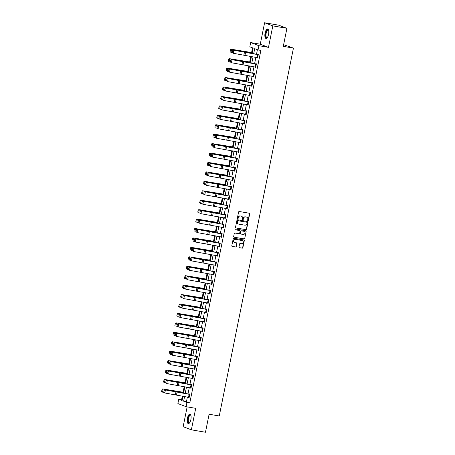 <?xml version="1.0" encoding="UTF-8"?>
<svg xmlns="http://www.w3.org/2000/svg" width="455" height="455" viewBox="0 0 455 455"><rect width="100%" height="100%" fill="white"/><g stroke="black" fill="none" stroke-linecap="round" stroke-linejoin="round"><path stroke-width="0.68" d="M247.941 220.567A0.427 0.392 110.8 0 0 248.413 220.22L249.681 213.913A0.609 0.563 110.8 0 0 249.249 213.224L239.285 211.501A0.609 0.563 110.8 0 0 238.608 211.996L237.334 218.303A0.427 0.392 110.8 0 0 237.641 218.787A0.427 0.392 110.8 0 0 238.113 218.44L238.278 217.621A1.945 1.792 110.8 0 1 240.433 216.028L241.264 216.17A1.945 1.792 110.8 0 1 242.651 218.377L242.487 219.196A0.427 0.392 110.8 0 0 242.788 219.68A0.427 0.392 110.8 0 0 243.26 219.327L243.425 218.514A1.945 1.792 110.8 0 1 245.581 216.921L246.411 217.063A1.945 1.792 110.8 0 1 247.799 219.27L247.634 220.083A0.427 0.392 110.8 0 0 247.941 220.567M247.77 220.487A0.427 0.392 110.8 0 0 248.191 220.135L249.459 213.827A0.609 0.563 110.8 0 0 249.232 213.219M237.47 218.707A0.427 0.392 110.8 0 0 237.891 218.355L238.278 217.621M242.617 219.6A0.427 0.392 110.8 0 0 243.038 219.247L243.425 218.514M190.884 419.533A4.823 1.826 -80.2 0 0 189.974 414.118A4.823 1.826 -80.2 0 0 187.42 418.213A4.823 1.826 -80.2 0 0 188.33 423.628A4.823 1.826 -80.2 0 0 190.884 419.533M268.552 34.347A4.823 1.826 -80.2 0 0 267.637 28.938A4.823 1.826 -80.2 0 0 265.083 33.027A4.823 1.826 -80.2 0 0 265.999 38.442A4.823 1.826 -80.2 0 0 268.552 34.347M238.972 246.991A0.609 0.563 110.8 0 0 239.41 247.679L242.202 248.163A0.609 0.563 110.8 0 0 242.879 247.662L244.289 240.661A0.609 0.563 110.8 0 0 243.857 239.967L233.887 238.249A0.609 0.563 110.8 0 0 233.216 238.744L231.8 245.751A0.609 0.563 110.8 0 0 232.238 246.439L235.616 247.025A0.609 0.563 110.8 0 0 236.287 246.525L236.89 243.527A0.609 0.563 110.8 0 0 236.458 242.839L234.786 242.549A1.627 1.502 110.8 0 1 233.654 240.564A1.627 1.502 110.8 0 1 235.423 239.37L241.986 240.507A1.627 1.502 110.8 0 1 243.112 242.492A1.627 1.502 110.8 0 1 241.343 243.681L240.251 243.493A0.609 0.563 110.8 0 0 239.58 243.994L238.972 246.991M187.375 397.078L186.453 401.668L189.786 402.937L186.965 402.447L186.106 406.685L177.888 403.557L178.741 399.319L182.074 400.588L182.956 396.214M286.923 28.312L272.818 25.878L264.6 22.75L278.705 25.184L286.923 28.312L283.289 46.342L293.441 48.093L219.264 415.978L209.107 414.226L205.472 432.25L191.373 429.816L195.701 408.34L186.106 406.685M264.6 22.75L260.271 44.22L268.49 47.348L272.818 25.878M268.49 47.348L258.895 45.693L258.042 49.925L254.709 48.662L253.697 53.707M189.786 402.937L260.863 50.414L258.042 49.925M245.927 229.695A0.609 0.563 110.8 0 0 246.599 229.201L248.015 222.194A0.609 0.563 110.8 0 0 247.577 221.505L237.612 219.782A0.609 0.563 110.8 0 0 236.936 220.283L235.525 227.284A0.609 0.563 110.8 0 0 235.957 227.978L245.706 229.616A0.609 0.563 110.8 0 0 246.377 229.115L247.793 222.108A0.609 0.563 110.8 0 0 247.56 221.5M246.149 231.424L244.739 238.431A0.609 0.563 110.8 0 1 244.068 238.932L234.097 237.209A0.609 0.563 110.8 0 1 233.665 236.52L234.268 233.517A0.609 0.563 110.8 0 1 234.939 233.023L238.983 233.722A0.609 0.563 110.8 0 0 239.66 233.222L240.058 231.231A0.609 0.563 110.8 0 0 239.626 230.543L235.417 229.815A0.427 0.392 110.8 0 1 235.121 229.297A0.427 0.392 110.8 0 1 235.582 228.984L245.717 230.736A0.609 0.563 110.8 0 1 246.149 231.424L244.739 238.431M187.147 406.861L183.149 426.688L191.373 429.816M293.441 48.093L283.619 44.692M257.422 49.692L256.501 54.253M255.869 57.381L254.601 63.694M253.97 66.817L252.696 73.13M252.064 76.258L250.796 82.565M250.165 85.694L248.891 92.001M248.259 95.129L246.991 101.437M246.36 104.565L245.086 110.872M244.454 114L243.186 120.308M242.555 123.436L241.281 129.743M240.649 132.871L239.375 139.179M238.75 142.307L237.476 148.614M236.845 151.743L235.571 158.05M234.945 161.178L233.671 167.486M233.04 170.614L231.766 176.927M231.134 180.049L229.866 186.362M229.235 189.49L227.961 195.798M227.329 198.926L226.061 205.233M225.43 208.362L224.156 214.669M223.524 217.797L222.256 224.105M221.625 227.233L220.351 233.54M219.719 236.668L218.451 242.976M217.82 246.104L216.546 252.411M215.915 255.539L214.646 261.847M214.015 264.975L212.741 271.282M212.11 274.411L210.841 280.718M210.21 283.846L208.936 290.159M208.305 293.287L207.031 299.595M206.405 302.723L205.131 309.03M204.5 312.158L203.226 318.466M202.6 321.594L201.326 327.901M200.695 331.03L199.421 337.337M198.789 340.465L197.521 346.773M196.89 349.901L195.616 356.208M194.985 359.336L193.716 365.644M193.085 368.772L191.811 375.079M191.18 378.207L189.911 384.515M189.28 387.643L188.006 393.956M257.081 57.62L257.593 58.03L258.326 54.401L257.769 54.191L258.286 54.589M255.175 67.056L255.693 67.465L256.427 63.836L255.869 63.626L255.807 63.928L256.387 64.024M253.276 76.491L253.788 76.901L254.521 73.272L253.964 73.062L253.907 73.363M251.37 85.927L251.888 86.336L252.622 82.708L252.064 82.497L252.002 82.799M249.471 95.362L249.983 95.772L250.716 92.143L250.159 91.933L250.102 92.234M247.565 104.798L248.083 105.207L248.811 101.579L248.259 101.368L248.197 101.67M245.666 114.239L246.178 114.643L246.911 111.014L246.354 110.804L246.872 111.208M243.761 123.675L244.278 124.078L245.006 120.45L244.454 120.239L244.392 120.541L244.972 120.643M241.861 133.11L242.373 133.514L243.106 129.885L242.549 129.675L243.067 130.079M239.956 142.546L240.473 142.955L241.201 139.321L240.649 139.111L240.587 139.412L241.167 139.514M238.05 151.981L238.568 152.391L239.302 148.762L238.744 148.546L238.682 148.853L239.262 148.95M236.151 161.417L236.668 161.826L237.396 158.198L236.845 157.982L236.782 158.289L237.356 158.386M234.245 170.852L234.763 171.262L235.497 167.633L234.939 167.423L234.877 167.724L235.457 167.821M232.346 180.288L232.863 180.698L233.591 177.069L233.04 176.858L232.977 177.16M230.44 189.724L230.958 190.133L231.692 186.505L231.134 186.294L231.072 186.595M228.541 199.159L229.053 199.569L229.786 195.94L229.229 195.73L229.172 196.031M226.636 208.595L227.153 209.004L227.887 205.376L227.329 205.165L227.267 205.467M224.736 218.03L225.248 218.44L225.981 214.811L225.424 214.601L225.942 215.005M222.831 227.472L223.348 227.875L224.082 224.247L223.524 224.036L224.042 224.44M220.931 236.907L221.443 237.311L222.176 233.682L221.619 233.472L222.137 233.876M219.026 246.343L219.543 246.746L220.271 243.118L219.719 242.907L220.237 243.311M217.126 255.778L217.638 256.188L218.372 252.553L217.814 252.343L218.332 252.747M215.221 265.214L215.738 265.623L216.466 261.995L215.915 261.779L215.852 262.086L216.432 262.182M213.321 274.649L213.833 275.059L214.567 271.43L214.009 271.214L213.952 271.521M211.416 284.085L211.933 284.494L212.661 280.866L212.11 280.655L212.047 280.957M209.516 293.521L210.028 293.93L210.762 290.301L210.204 290.091L210.142 290.392M207.611 302.956L208.128 303.366L208.856 299.737L208.305 299.526L208.242 299.828M205.706 312.392L206.223 312.801L206.957 309.173L206.399 308.962L206.337 309.263M203.806 321.827L204.323 322.237L205.051 318.608L204.5 318.398L204.437 318.699L205.012 318.801M201.901 331.268L202.418 331.672L203.152 328.044L202.594 327.833L203.112 328.237M200.001 340.704L200.518 341.108L201.246 337.479L200.695 337.269L200.632 337.57L201.207 337.673M198.096 350.14L198.613 350.543L199.347 346.915L198.789 346.704L199.307 347.108M196.196 359.575L196.708 359.985L197.442 356.35L196.884 356.14L197.402 356.544M194.291 369.011L194.808 369.42L195.542 365.792L194.985 365.575L194.922 365.883L195.502 365.979M192.391 378.446L192.903 378.856L193.637 375.227L193.079 375.011L193.022 375.318M190.486 387.882L191.003 388.291L191.737 384.663L191.18 384.452L191.117 384.754M188.586 397.317L189.098 397.727L189.832 394.098L189.274 393.888L189.217 394.189M252.536 47.832L251.587 52.553M250.807 56.392L249.681 61.988M248.908 65.827L247.776 71.424M247.002 75.263L245.876 80.859M245.103 84.698L243.971 90.295M243.197 94.134L242.071 99.73M241.298 103.569L240.166 109.166M239.393 113.005L238.266 118.601M237.493 122.441L236.361 128.037M235.588 131.876L234.462 137.473M233.688 141.317L232.556 146.908M231.783 150.753L230.657 156.344M229.883 160.188L228.751 165.785M227.978 169.624L226.852 175.22M226.072 179.06L224.946 184.656M224.173 188.495L223.047 194.092M222.267 197.931L221.141 203.527M220.368 207.366L219.242 212.963M218.463 216.802L217.336 222.398M216.563 226.237L215.431 231.834M214.658 235.673L213.531 241.269M212.758 245.108L211.626 250.705M210.853 254.55L209.727 260.141M208.953 263.985L207.821 269.582M207.048 273.421L205.922 279.017M205.148 282.856L204.016 288.453M203.243 292.292L202.117 297.888M201.343 301.728L200.211 307.324M199.438 311.163L198.312 316.76M197.538 320.599L196.406 326.195M195.633 330.034L194.507 335.631M193.728 339.47L192.601 345.066M191.828 348.905L190.702 354.502M189.923 358.347L188.797 363.937M188.023 367.782L186.891 373.373M186.118 377.218L184.992 382.814M184.218 386.653L183.086 392.25M182.313 396.089L181.562 399.808L182.188 400.047M181.562 399.808L178.741 399.319M252.081 53.389L253.156 48.065L249.823 46.802L250.677 42.565L258.895 45.693M260.271 44.22L250.677 42.565M184.571 396.533L183.632 401.179L186.965 402.447M253.065 56.835L251.791 63.143M251.16 66.271L249.886 72.578M249.26 75.706L247.986 82.014M247.355 85.142L246.081 91.449M245.455 94.577L244.181 100.885M243.55 104.013L242.276 110.32M241.645 113.449L240.376 119.756M239.745 122.884L238.471 129.192M237.84 132.32L236.572 138.627M235.94 141.755L234.666 148.063M234.035 151.191L232.767 157.504M232.135 160.626L230.861 166.939M230.23 170.068L228.962 176.375M228.33 179.503L227.056 185.811M226.425 188.939L225.157 195.246M224.525 198.374L223.251 204.682M222.62 207.81L221.352 214.117M220.72 217.245L219.446 223.553M218.815 226.681L217.541 232.988M216.916 236.117L215.642 242.424M215.01 245.552L213.736 251.86M213.111 254.988L211.837 261.295M211.205 264.423L209.931 270.736M209.3 273.859L208.032 280.172M207.4 283.3L206.126 289.607M205.495 292.736L204.227 299.043M203.595 302.171L202.321 308.479M201.69 311.607L200.422 317.914M199.79 321.042L198.517 327.35M197.885 330.478L196.617 336.785M195.986 339.913L194.712 346.221M194.08 349.349L192.812 355.656M192.181 358.785L190.907 365.092M190.275 368.22L189.001 374.528M188.376 377.656L187.102 383.969M186.47 387.097L185.196 393.404M183.587 393.086L184.861 386.778M185.492 383.65L186.76 377.343M187.392 374.215L188.666 367.907M189.297 364.779L190.565 358.472M191.197 355.344L192.471 349.036M193.102 345.908L194.376 339.601M195.002 336.473L196.276 330.159M196.907 327.037L198.181 320.724M198.807 317.596L200.081 311.288M200.712 308.16L201.986 301.853M202.617 298.725L203.886 292.417M204.517 289.289L205.791 282.982M206.422 279.853L207.69 273.546M208.322 270.418L209.596 264.11M210.227 260.982L211.495 254.675M212.127 251.547L213.401 245.239M214.032 242.111L215.3 235.804M215.932 232.676L217.206 226.368M217.837 223.24L219.105 216.927M219.737 213.799L221.011 207.491M221.642 204.363L222.916 198.056M223.542 194.928L224.815 188.62M225.447 185.492L226.721 179.185M227.346 176.057L228.62 169.749M229.252 166.621L230.526 160.314M231.157 157.185L232.425 150.878M233.057 147.75L234.331 141.442M234.962 138.314L236.23 132.007M236.862 128.879L238.136 122.571M238.767 119.443L240.035 113.13M240.667 110.008L241.941 103.694M242.572 100.566L243.84 94.259M244.471 91.131L245.745 84.823M246.377 81.695L247.645 75.388M248.276 72.26L249.55 65.952M250.182 62.824L251.45 56.517M186.453 401.668L183.632 401.179M257.041 57.819L257.615 57.916M255.136 67.255L255.716 67.351M253.236 76.69L253.81 76.787M251.331 86.126L251.911 86.222M249.431 95.561L250.005 95.664M247.526 104.997L248.106 105.099M245.626 114.432L246.2 114.535M243.721 123.868L244.301 123.97M241.821 133.304L242.396 133.406M239.916 142.739L240.496 142.842M238.011 152.175L238.591 152.277M236.111 161.616L236.691 161.713M234.206 171.052L234.786 171.148M232.306 180.487L232.88 180.584M230.401 189.923L230.981 190.019M228.501 199.358L229.075 199.455M226.596 208.794L227.176 208.896M224.696 218.229L225.27 218.332M222.791 227.665L223.371 227.767M220.891 237.1L221.466 237.203M218.986 246.536L219.566 246.638M217.086 255.972L217.661 256.074M215.181 265.413L215.761 265.51M213.281 274.848L213.856 274.945M211.376 284.284L211.956 284.381M209.476 293.72L210.051 293.816M207.571 303.155L208.151 303.252M205.666 312.591L206.246 312.693M203.766 322.026L204.346 322.129M201.861 331.462L202.441 331.564M199.961 340.897L200.536 341M198.056 350.333L198.636 350.435M196.156 359.768L196.731 359.871M194.251 369.204L194.831 369.306M192.351 378.645L192.926 378.742M190.446 388.081L191.026 388.178M188.546 397.516L189.121 397.613M246.61 217.109A1.945 1.792 110.8 0 0 246.189 216.978L246.411 217.063M243.203 218.428A1.945 1.792 110.8 0 1 245.359 216.836L246.189 216.978M241.457 216.222A1.945 1.792 110.8 0 0 241.042 216.091L241.264 216.17M238.056 217.541A1.945 1.792 110.8 0 1 240.212 215.943L241.042 216.091M235.758 227.892L245.706 229.616M247.105 222.711A0.427 0.392 110.8 0 0 246.803 222.228L238.056 220.72A0.427 0.392 110.8 0 0 237.584 221.067L237.408 221.926A1.945 1.792 110.8 0 0 238.795 224.133L244.779 225.168A1.945 1.792 110.8 0 0 246.934 223.576L247.105 222.711M238.38 224.002A1.945 1.792 110.8 0 1 237.186 221.841L237.362 220.982A0.427 0.392 110.8 0 1 237.828 220.635L246.582 222.148M234.097 237.209L243.846 238.847A0.609 0.563 110.8 0 0 244.517 238.346M239.586 230.531A0.609 0.563 110.8 0 0 239.404 230.457L235.252 229.741M243.18 234.444A1.627 1.502 110.8 0 0 244.079 231.339A1.627 1.502 110.8 0 0 243.817 231.271L241.508 230.867A0.609 0.563 110.8 0 0 240.837 231.368L240.433 233.358A0.609 0.563 110.8 0 0 240.866 234.046L243.18 234.444M243.965 231.299A1.627 1.502 110.8 0 0 243.596 231.185L243.817 231.271M240.644 233.961A0.609 0.563 110.8 0 1 240.212 233.273L240.61 231.282A0.609 0.563 110.8 0 1 241.286 230.787L243.596 231.185M245.927 231.339A0.609 0.563 110.8 0 0 245.7 230.731M242.128 240.541A1.627 1.502 110.8 0 0 241.764 240.422L241.986 240.507M234.416 242.43A1.627 1.502 110.8 0 1 235.201 239.29L241.764 240.422M232.033 246.36L235.394 246.94A0.609 0.563 110.8 0 0 236.065 246.439L236.668 243.442A0.609 0.563 110.8 0 0 236.435 242.833M239.41 247.679L241.98 248.077A0.609 0.563 110.8 0 0 242.657 247.583L244.068 240.576A0.609 0.563 110.8 0 0 243.835 239.967M252.235 52.643L231.185 49.22L242.816 51.409A4.641 0.319 11.4 0 0 244.346 51.654L252.206 52.78M230.662 49.675L230.054 51.716L230.662 49.675L231.64 49.413L231.032 52.439L232.334 52.672M230.236 51.79L231.032 52.439L230.054 51.716M230.48 49.595L231.185 49.22M258.264 54.702L257.644 57.722L233.313 53.286L232.232 52.553L232.659 50.437L232.232 52.553M258.252 54.702L233.921 50.26L243.823 51.79A4.641 0.319 -168.6 0 1 245.507 52.097L257.701 54.486M232.926 50.528L233.921 50.26L233.313 53.286L232.499 52.643M233.267 50.033L232.659 50.437M267.301 37.594A4.175 1.581 99.8 0 1 267.256 37.634A4.175 1.581 99.8 0 1 265.561 35.257A4.175 1.581 99.8 0 1 267.233 29.945A4.175 1.581 99.8 0 1 268.552 30.121A4.175 1.581 99.8 0 1 268.581 30.178M268.604 30.246A3.867 1.462 -80.2 0 0 268.211 30.007A3.867 1.462 -80.2 0 0 267.517 30.28A3.867 1.462 -80.2 0 0 265.999 34.421A3.867 1.462 -80.2 0 0 266.892 37.623A3.867 1.462 -80.2 0 0 267.347 37.532M267.904 29.035A4.795 1.814 -80.2 0 0 267.227 29.382A4.795 1.814 -80.2 0 0 265.367 34.284A4.795 1.814 -80.2 0 0 266.277 38.436M189.633 422.775A4.175 1.581 99.8 0 1 189.587 422.814A4.175 1.581 99.8 0 1 188.103 418.384A4.175 1.581 99.8 0 1 190.89 415.307A4.175 1.581 99.8 0 1 190.918 415.358M190.935 415.432A3.867 1.462 -80.2 0 0 190.543 415.193A3.867 1.462 -80.2 0 0 188.495 418.475A3.867 1.462 -80.2 0 0 189.229 422.809A3.867 1.462 -80.2 0 0 189.678 422.718M190.236 414.221A4.795 1.814 -80.2 0 0 187.881 418.299A4.795 1.814 -80.2 0 0 188.609 423.622M250.33 62.079L229.286 58.655L240.911 60.845A4.641 0.319 11.4 0 0 242.441 61.095L250.301 62.216M228.757 59.11L228.148 61.152L228.757 59.11L229.735 58.849L229.127 61.874L230.429 62.108M228.33 61.226L229.127 61.874L228.148 61.152M228.575 59.031L229.286 58.655M248.43 71.515L227.381 68.091L239.011 70.28A4.641 0.319 11.4 0 0 240.536 70.531L248.402 71.651M226.857 68.546L226.249 70.588L226.857 68.546L227.836 68.284L227.227 71.31L228.529 71.543M226.425 70.661L227.227 71.31L226.249 70.588M226.675 68.466L227.381 68.091M255.755 67.164L231.407 62.722L230.332 61.988L230.759 59.872L230.332 61.988M255.744 67.158L256.353 64.138L232.022 59.696L241.923 61.226A4.641 0.319 -168.6 0 1 243.601 61.533L255.795 63.922M231.021 59.963L232.022 59.696L231.407 62.722L230.594 62.079M231.362 59.468L230.759 59.872M253.85 76.599L229.508 72.157L228.427 71.424L228.854 69.308L228.427 71.424M254.481 73.46L241.696 70.969A4.641 0.319 -168.6 0 0 240.018 70.661L229.462 68.904L230.116 69.132L229.508 72.157L228.689 71.515M253.839 76.594L254.447 73.574L230.116 69.132L229.115 69.399M229.462 68.904L228.854 69.308M246.525 80.95L225.481 77.526L237.106 79.716A4.641 0.319 11.4 0 0 238.636 79.966L246.496 81.087M224.952 77.981L224.343 80.023L224.952 77.981L225.93 77.72L225.322 80.745L226.624 80.979M224.525 80.097L225.322 80.745L224.343 80.023M224.77 77.907L225.481 77.526M244.625 90.386L223.576 86.962L235.207 89.152A4.641 0.319 11.4 0 0 236.731 89.402L244.597 90.522M223.047 87.417L222.444 89.459L223.047 87.417L224.031 87.155L223.416 90.181L224.725 90.414M222.62 89.533L223.416 90.181L222.444 89.459M222.87 87.343L223.576 86.962M242.72 99.821L221.676 96.397L233.301 98.587A4.641 0.319 11.4 0 0 234.831 98.837L242.691 99.958M221.147 96.852L220.538 98.894L221.147 96.852L222.125 96.591L221.517 99.617L222.819 99.85M220.965 96.778L221.676 96.397M251.951 86.035L227.602 81.593L226.527 80.859L226.954 78.743L226.527 80.859M252.582 82.901L239.796 80.404A4.641 0.319 -168.6 0 0 238.119 80.103L227.557 78.34L228.217 78.567L227.602 81.593L226.789 80.95M251.939 86.035L252.548 83.009L228.217 78.567L227.216 78.834M227.557 78.34L226.954 78.743M250.045 95.47L225.703 91.028L224.622 90.295L225.049 88.179L224.622 90.295M250.677 92.337L237.891 89.84A4.641 0.319 -168.6 0 0 236.213 89.538L225.657 87.775L226.311 88.003L225.703 91.028L224.884 90.386M250.034 95.47L250.642 92.445L226.311 88.003L225.31 88.27M225.657 87.775L225.049 88.179M247.486 104.787L248.1 101.761L248.743 101.88L248.134 104.906L223.797 100.464L222.722 99.73L223.149 97.615L222.722 99.73M248.777 101.772L235.991 99.275A4.641 0.319 -168.6 0 0 234.314 98.974L223.752 97.211L224.412 97.438L223.797 100.464L222.984 99.827M248.1 101.761L224.412 97.438L223.411 97.706M223.752 97.211L223.149 97.615M240.82 109.257L219.771 105.839L231.402 108.023A4.641 0.319 11.4 0 0 232.926 108.273L240.792 109.393M219.242 106.288L218.639 108.33L219.242 106.288L220.226 106.026L219.611 109.052L220.914 109.285M219.065 106.214L219.771 105.839M245.586 114.222L246.195 111.196L246.837 111.316L246.229 114.341L221.898 109.9L220.817 109.172L221.244 107.05L220.817 109.172M246.195 111.196L222.506 106.874L232.408 108.409A4.641 0.319 -168.6 0 1 234.086 108.717L246.286 111.105M221.505 107.141L222.506 106.874L221.898 109.9L221.079 109.263M221.852 106.646L221.244 107.05M238.915 118.692L217.871 115.274L229.496 117.458A4.641 0.319 11.4 0 0 231.026 117.709L238.886 118.829M217.342 115.729L216.734 117.765L217.342 115.729L218.32 115.468L217.712 118.488L219.014 118.721M217.16 115.65L217.871 115.274M244.949 120.751L244.324 123.777L219.993 119.335L218.918 118.607L219.344 116.486L218.918 118.607M244.938 120.751L220.601 116.315L230.509 117.845A4.641 0.319 -168.6 0 1 232.186 118.152L244.38 120.541M219.606 116.577L220.601 116.315L219.993 119.335L219.179 118.698M219.947 116.082L219.344 116.486M237.015 128.134L215.966 124.71L227.597 126.894A4.641 0.319 11.4 0 0 229.121 127.144L236.987 128.264M215.437 125.165L214.828 127.201L215.437 125.165L216.421 124.903L215.806 127.923L217.109 128.156M215.261 125.085L215.966 124.71M243.044 130.193L242.424 133.213L218.093 128.771L217.012 128.043L217.439 125.921L217.012 128.043M243.033 130.187L218.701 125.751L228.603 127.281A4.641 0.319 -168.6 0 1 230.281 127.588L242.481 129.976M217.7 126.018L218.701 125.751L218.093 128.771L217.274 128.134M218.047 125.523L217.439 125.921M235.11 137.569L214.066 134.145L225.691 136.335A4.641 0.319 11.4 0 0 227.221 136.58L235.081 137.7M213.537 134.6L212.929 136.637L213.537 134.6L214.515 134.339L213.907 137.359L215.209 137.592M213.355 134.521L214.066 134.145M241.144 139.628L240.519 142.648L216.188 138.212L215.113 137.478L215.539 135.362L215.113 137.478M241.133 139.622L216.796 135.186L226.698 136.716A4.641 0.319 -168.6 0 1 228.382 137.023L240.576 139.412M215.801 135.453L216.796 135.186L216.188 138.212L215.374 137.569M216.142 134.959L215.539 135.362M233.205 147.005L212.161 143.581L223.792 145.771A4.641 0.319 11.4 0 0 225.316 146.015L233.182 147.136M211.632 144.036L211.023 146.072L211.632 144.036L212.61 143.774L212.002 146.8L213.304 147.028M211.45 143.956L212.161 143.581M239.239 149.064L238.619 152.084L214.288 147.648L213.207 146.914L213.634 144.798L213.207 146.914M239.228 149.058L214.896 144.622L224.798 146.152A4.641 0.319 -168.6 0 1 226.476 146.459L238.67 148.848M213.895 144.889L214.896 144.622L214.288 147.648L213.469 147.005M214.242 144.394L213.634 144.798M231.305 156.44L210.255 153.017L221.886 155.206A4.641 0.319 11.4 0 0 223.416 155.451L231.276 156.577M209.732 153.471L209.124 155.513L209.732 153.471L210.71 153.21L210.102 156.236L211.404 156.469M209.306 155.587L210.102 156.236L209.124 155.513M209.55 153.392L210.255 153.017M237.339 158.499L236.714 161.519L212.383 157.083L211.308 156.349L211.734 154.234L211.308 156.349M237.328 158.494L212.991 154.057L222.893 155.587A4.641 0.319 -168.6 0 1 224.577 155.894L236.771 158.283M211.996 154.325L212.991 154.057L212.383 157.083L211.569 156.44M212.337 153.83L211.734 154.234M229.4 165.876L208.356 162.452L219.987 164.642A4.641 0.319 11.4 0 0 221.511 164.886L229.377 166.012M207.827 162.907L207.218 164.949L207.827 162.907L208.805 162.645L208.197 165.671L209.499 165.904M207.4 165.023L208.197 165.671L207.218 164.949M207.645 162.827L208.356 162.452M234.825 170.961L210.483 166.519L209.402 165.785L209.829 163.669L209.402 165.785M234.814 170.955L235.423 167.935L211.092 163.493L220.993 165.023A4.641 0.319 -168.6 0 1 222.671 165.33L234.865 167.719M210.091 163.76L211.092 163.493L210.483 166.519L209.664 165.876M210.438 163.265L209.829 163.669M227.5 175.311L206.451 171.888L218.081 174.077A4.641 0.319 11.4 0 0 219.611 174.328L227.472 175.448M205.927 172.343L205.319 174.384L205.927 172.343L206.906 172.081L206.297 175.107L207.599 175.34M205.501 174.458L206.297 175.107L205.319 174.384M205.745 172.263L206.451 171.888M232.92 180.396L208.578 175.954L207.497 175.22L207.929 173.105L207.497 175.22M233.551 177.257L220.772 174.765A4.641 0.319 -168.6 0 0 219.088 174.458L208.532 172.701L209.186 172.928L208.578 175.954L207.764 175.311M232.909 180.39L233.517 177.37L209.186 172.928L208.191 173.196M208.532 172.701L207.929 173.105M225.595 184.747L204.551 181.323L216.182 183.513A4.641 0.319 11.4 0 0 217.706 183.763L225.572 184.884M204.022 181.778L203.413 183.82L204.022 181.778L205 181.517L204.392 184.542L205.694 184.775M203.595 183.894L204.392 184.542L203.413 183.82M203.84 181.704L204.551 181.323M231.021 189.832L206.678 185.39L205.597 184.656L206.024 182.54L205.597 184.656M231.652 186.692L218.866 184.201A4.641 0.319 -168.6 0 0 217.189 183.894L206.627 182.136L207.287 182.364L206.678 185.39L205.859 184.747M231.009 189.826L231.618 186.806L207.287 182.364L206.286 182.631M206.627 182.136L206.024 182.54M223.695 194.183L202.646 190.759L214.277 192.948A4.641 0.319 11.4 0 0 215.806 193.199L223.667 194.319M202.122 191.214L201.514 193.256L202.122 191.214L203.101 190.952L202.492 193.978L203.794 194.211M201.696 193.329L202.492 193.978L201.514 193.256M201.94 191.14L202.646 190.759M229.115 199.267L204.773 194.825L203.692 194.092L204.119 191.976L203.692 194.092M229.747 196.133L216.967 193.637A4.641 0.319 -168.6 0 0 215.283 193.335L204.727 191.572L205.381 191.8L204.773 194.825L203.959 194.183M229.104 199.267L229.712 196.242L205.381 191.8L204.386 192.067M204.727 191.572L204.119 191.976M221.79 203.618L200.746 200.194L212.371 202.384A4.641 0.319 11.4 0 0 213.901 202.634L221.767 203.755M200.217 200.649L199.608 202.691L200.217 200.649L201.195 200.388L200.587 203.413L201.889 203.647M200.035 200.575L200.746 200.194M226.562 208.583L227.17 205.558L227.813 205.677L227.204 208.703L202.867 204.261L201.792 203.527L202.219 201.411L201.792 203.527M227.847 205.569L215.061 203.072A4.641 0.319 -168.6 0 0 213.384 202.771L202.822 201.008L203.482 201.235L202.867 204.261L202.054 203.618M227.17 205.558L203.482 201.235L202.481 201.502M202.822 201.008L202.219 201.411M219.89 213.054L198.841 209.63L210.472 211.82A4.641 0.319 11.4 0 0 211.996 212.07L219.862 213.19M198.317 210.085L197.709 212.127L198.317 210.085L199.296 209.823L198.687 212.849L199.99 213.082M198.135 210.011L198.841 209.63M224.656 218.019L225.265 214.993L225.907 215.113L225.299 218.138L200.968 213.696L199.887 212.963L200.314 210.847L199.887 212.963M225.265 214.993L201.576 210.671L211.478 212.206A4.641 0.319 -168.6 0 1 213.162 212.513L225.356 214.902M200.581 210.938L201.576 210.671L200.968 213.696L200.149 213.059M200.922 210.443L200.314 210.847M217.985 222.489L196.941 219.071L208.566 221.255A4.641 0.319 11.4 0 0 210.096 221.505L217.956 222.626M196.412 219.52L195.804 221.562L196.412 219.52L197.39 219.264L196.782 222.285L198.084 222.518M196.23 219.446L196.941 219.071M224.019 224.548L223.399 227.574L199.062 223.132L197.988 222.404L198.414 220.283L197.988 222.404M224.008 224.548L199.677 220.112L209.579 221.642A4.641 0.319 -168.6 0 1 211.256 221.949L223.45 224.338M198.676 220.374L199.677 220.112L199.062 223.132L198.249 222.495M199.017 219.879L198.414 220.283M216.085 231.925L195.036 228.507L206.667 230.691A4.641 0.319 11.4 0 0 208.191 230.941L216.057 232.061M194.507 228.962L193.904 230.998L194.507 228.962L195.491 228.7L194.876 231.72L196.185 231.953M194.331 228.882L195.036 228.507M222.114 233.984L221.494 237.01L197.163 232.568L196.082 231.84L196.509 229.718L196.082 231.84M222.103 233.984L197.771 229.548L207.673 231.077A4.641 0.319 -168.6 0 1 209.351 231.385L221.551 233.773M196.77 229.809L197.771 229.548L197.163 232.568L196.344 231.931M197.117 229.314L196.509 229.718M214.18 241.366L193.136 237.942L204.761 240.132A4.641 0.319 11.4 0 0 206.291 240.376L214.151 241.497M192.607 238.397L191.999 240.433L192.607 238.397L193.585 238.136L192.977 241.156L194.279 241.389M192.425 238.318L193.136 237.942M220.214 243.425L219.594 246.445L195.258 242.003L194.183 241.275L194.609 239.159L194.183 241.275M220.203 243.419L195.872 238.983L205.774 240.513A4.641 0.319 -168.6 0 1 207.452 240.82L219.646 243.209M194.871 239.25L195.872 238.983L195.258 242.003L194.444 241.366M195.212 238.756L194.609 239.159M212.28 250.802L191.231 247.378L202.862 249.567A4.641 0.319 11.4 0 0 204.386 249.812L212.252 250.932M190.702 247.833L190.099 249.869L190.702 247.833L191.686 247.571L191.072 250.597L192.38 250.824M190.526 247.753L191.231 247.378M218.309 252.861L217.689 255.881L193.358 251.444L192.277 250.711L192.704 248.595L192.277 250.711M218.298 252.855L193.966 248.419L203.868 249.949A4.641 0.319 -168.6 0 1 205.546 250.256L217.746 252.644M192.965 248.686L193.966 248.419L193.358 251.444L192.539 250.802M193.312 248.191L192.704 248.595M210.375 260.237L189.331 256.813L200.956 259.003A4.641 0.319 11.4 0 0 202.486 259.248L210.346 260.368M188.802 257.268L188.194 259.305L188.802 257.268L189.78 257.007L189.172 260.032L190.474 260.266M188.62 257.189L189.331 256.813M216.409 262.296L215.784 265.316L191.453 260.88L190.378 260.146L190.804 258.031L190.378 260.146M216.398 262.29L192.067 257.854L201.969 259.384A4.641 0.319 -168.6 0 1 203.647 259.691L215.841 262.08M191.066 258.121L192.067 257.854L191.453 260.88L190.639 260.237M191.407 257.627L190.804 258.031M208.475 269.673L187.426 266.249L199.057 268.439A4.641 0.319 11.4 0 0 200.581 268.683L208.447 269.809M186.897 266.704L186.294 268.746L186.897 266.704L187.881 266.442L187.267 269.468L188.569 269.701M186.47 268.82L187.267 269.468L186.294 268.746M186.721 266.624L187.426 266.249M213.895 274.757L189.553 270.315L188.472 269.582L188.899 267.466L188.472 269.582M214.527 271.618L201.741 269.127A4.641 0.319 -168.6 0 0 200.063 268.82L189.507 267.062L190.162 267.29L189.553 270.315L188.734 269.673M213.884 274.752L214.493 271.726L190.162 267.29L189.161 267.557M189.507 267.062L188.899 267.466M206.57 279.108L185.526 275.685L197.151 277.874A4.641 0.319 11.4 0 0 198.681 278.124L206.542 279.245M184.997 276.139L184.389 278.181L184.997 276.139L185.976 275.878L185.367 278.904L186.669 279.137M184.571 278.255L185.367 278.904L184.389 278.181M184.815 276.06L185.526 275.685M211.99 284.193L187.648 279.751L186.573 279.017L186.999 276.902L186.573 279.017M212.627 281.053L199.842 278.562A4.641 0.319 -168.6 0 0 198.164 278.255L187.602 276.498L188.256 276.725L187.648 279.751L186.834 279.108M211.979 284.187L212.593 281.167L188.256 276.725L187.261 276.993M187.602 276.498L186.999 276.902M204.67 288.544L183.621 285.12L195.252 287.31A4.641 0.319 11.4 0 0 196.776 287.56L204.642 288.68M183.092 285.575L182.483 287.617L183.092 285.575L184.076 285.313L183.462 288.339L184.764 288.572M182.665 287.691L183.462 288.339L182.483 287.617M182.916 285.495L183.621 285.12M210.091 293.629L185.748 289.187L184.667 288.453L185.094 286.337L184.667 288.453M210.722 290.489L197.936 287.998A4.641 0.319 -168.6 0 0 196.259 287.691L185.703 285.933L186.357 286.161L185.748 289.187L184.929 288.544M210.079 293.623L210.688 290.603L186.357 286.161L185.356 286.428M185.703 285.933L185.094 286.337M202.765 297.979L181.716 294.556L193.347 296.745A4.641 0.319 11.4 0 0 194.876 296.996L202.737 298.116M181.192 295.011L180.584 297.052L181.192 295.011L182.171 294.749L181.562 297.775L182.864 298.008M180.766 297.126L181.562 297.775L180.584 297.052M181.01 294.937L181.716 294.556M208.185 303.064L183.843 298.622L182.768 297.888L183.194 295.773L182.768 297.888M208.822 299.925L196.037 297.433A4.641 0.319 -168.6 0 0 194.353 297.132L183.797 295.369L184.451 295.596L183.843 298.622L183.029 297.979M208.174 303.058L208.788 300.038L184.451 295.596L183.456 295.864M183.797 295.369L183.194 295.773M200.86 307.415L179.816 303.991L191.447 306.181A4.641 0.319 11.4 0 0 192.971 306.431L200.837 307.552M179.287 304.446L178.679 306.488L179.287 304.446L180.265 304.185L179.657 307.21L180.959 307.443M178.861 306.562L179.657 307.21L178.679 306.488M179.105 304.372L179.816 303.991M205.632 312.38L206.24 309.354L206.883 309.474L206.274 312.5L181.943 308.058L180.862 307.324L181.289 305.208L180.862 307.324M206.917 309.366L194.131 306.869A4.641 0.319 -168.6 0 0 192.454 306.568L181.898 304.804L182.552 305.032L181.943 308.058L181.124 307.415M206.24 309.354L182.552 305.032L181.551 305.299M181.898 304.804L181.289 305.208M198.96 316.851L177.911 313.427L189.542 315.616A4.641 0.319 11.4 0 0 191.072 315.867L198.932 316.987M177.387 313.882L176.779 315.924L177.387 313.882L178.366 313.62L177.757 316.646L179.06 316.879M177.205 313.808L177.911 313.427M204.995 318.909L204.369 321.935L180.038 317.493L178.963 316.76L179.389 314.644L178.963 316.76M204.983 318.909L180.646 314.468L190.548 316.003A4.641 0.319 -168.6 0 1 192.232 316.305L204.426 318.699M179.651 314.735L180.646 314.468L180.038 317.493L179.225 316.851M179.992 314.24L179.389 314.644M197.055 326.286L176.011 322.862L187.642 325.052A4.641 0.319 11.4 0 0 189.166 325.302L197.032 326.423M175.482 323.317L174.874 325.359L175.482 323.317L176.46 323.056L175.852 326.081L177.154 326.315M175.3 323.243L176.011 322.862M203.089 328.345L202.469 331.371L178.138 326.929L177.058 326.201L177.484 324.079L177.058 326.201M203.078 328.345L178.747 323.903L188.649 325.439A4.641 0.319 -168.6 0 1 190.326 325.746L202.52 328.135M177.746 324.17L178.747 323.903L178.138 326.929L177.319 326.292M178.093 323.676L177.484 324.079M195.155 335.722L174.106 332.304L185.737 334.488A4.641 0.319 11.4 0 0 187.267 334.738L195.127 335.858M173.582 332.753L172.974 334.795L173.582 332.753L174.561 332.497L173.952 335.517L175.255 335.75M173.4 332.679L174.106 332.304M201.184 337.781L200.564 340.806L176.233 336.364L175.152 335.636L175.585 333.515L175.152 335.636M201.173 337.781L176.841 333.344L186.743 334.874A4.641 0.319 -168.6 0 1 188.427 335.181L200.621 337.57M175.846 333.606L176.841 333.344L176.233 336.364L175.42 335.727M176.187 333.111L175.585 333.515M193.25 345.163L172.206 341.739L183.837 343.923A4.641 0.319 11.4 0 0 185.361 344.173L193.227 345.294M171.677 342.194L171.069 344.23L171.677 342.194L172.655 341.933L172.047 344.953L173.349 345.186M171.495 342.114L172.206 341.739M199.284 347.222L198.664 350.242L174.333 345.8L173.253 345.072L173.679 342.951L173.253 345.072M199.273 347.216L174.942 342.78L184.844 344.31A4.641 0.319 -168.6 0 1 186.522 344.617L198.716 347.006M173.941 343.047L174.942 342.78L174.333 345.8L173.514 345.163M174.282 342.547L173.679 342.951M191.35 354.599L170.301 351.175L181.932 353.364A4.641 0.319 11.4 0 0 183.462 353.609L191.322 354.729M169.778 351.63L169.169 353.666L169.778 351.63L170.756 351.368L170.147 354.388L171.45 354.621M169.596 351.55L170.301 351.175M197.379 356.657L196.759 359.677L172.428 355.236L171.347 354.508L171.774 352.392L171.347 354.508M197.368 356.652L173.036 352.215L182.938 353.745A4.641 0.319 -168.6 0 1 184.622 354.053L196.816 356.441M172.041 352.483L173.036 352.215L172.428 355.236L171.615 354.599M172.382 351.988L171.774 352.392M189.445 364.034L168.401 360.61L180.026 362.8A4.641 0.319 11.4 0 0 181.556 363.045L189.422 364.165M167.872 361.065L167.264 363.101L167.872 361.065L168.85 360.804L168.242 363.829L169.544 364.057M167.69 360.986L168.401 360.61M194.871 369.113L170.523 364.677L169.448 363.943L169.874 361.827L169.448 363.943M195.479 366.093L171.137 361.651L181.039 363.181A4.641 0.319 -168.6 0 1 182.717 363.488L194.911 365.877M170.136 361.918L171.137 361.651L170.523 364.677L169.709 364.034M170.477 361.424L169.874 361.827M187.545 373.47L166.496 370.046L178.127 372.236A4.641 0.319 11.4 0 0 179.651 372.48L187.517 373.601M165.973 370.501L165.364 372.537L165.973 370.501L166.951 370.239L166.342 373.265L167.645 373.498M165.791 370.421L166.496 370.046M192.965 378.554L168.623 374.112L167.542 373.379L167.969 371.263L167.542 373.379M193.597 375.415L180.817 372.924A4.641 0.319 -168.6 0 0 179.133 372.617L168.577 370.859L169.232 371.087L168.623 374.112L167.804 373.47M192.954 378.549L193.563 375.523L169.232 371.087L168.236 371.354M168.577 370.859L167.969 371.263M185.64 382.905L164.596 379.481L176.221 381.671A4.641 0.319 11.4 0 0 177.751 381.916L185.612 383.042M164.067 379.936L163.459 381.978L164.067 379.936L165.046 379.675L164.437 382.7L165.739 382.934M163.641 382.052L164.437 382.7L163.459 381.978M163.885 379.857L164.596 379.481M191.066 387.99L166.718 383.548L165.643 382.814L166.069 380.698L165.643 382.814M191.697 384.85L178.912 382.359A4.641 0.319 -168.6 0 0 177.234 382.052L166.672 380.295L167.332 380.522L166.718 383.548L165.904 382.905M191.054 387.984L191.663 384.964L167.332 380.522L166.331 380.789M166.672 380.295L166.069 380.698M183.74 392.341L162.691 388.917L174.322 391.107A4.641 0.319 11.4 0 0 175.846 391.357L183.712 392.477M162.162 389.372L161.559 391.414L162.162 389.372L163.146 389.11L162.532 392.136L163.84 392.369M161.735 391.488L162.532 392.136L161.559 391.414M161.986 389.292L162.691 388.917M189.161 397.425L164.818 392.983L163.737 392.25L164.164 390.134L163.737 392.25M189.792 394.286L177.006 391.795A4.641 0.319 -168.6 0 0 175.329 391.488L164.773 389.73L165.427 389.958L164.818 392.983L163.999 392.341M189.149 397.42L189.758 394.4L165.427 389.958L164.426 390.225M164.773 389.73L164.164 390.134M244.989 55.248L245.598 52.223M243.869 55.044L244.483 52.018M257.001 57.603L257.61 54.583M243.089 64.684L243.698 61.658M241.969 64.479L242.578 61.453M255.101 67.039L255.71 64.019M241.184 74.119L241.793 71.094M240.064 73.915L240.672 70.895M253.196 76.48L253.805 73.454M239.285 83.555L239.893 80.535M238.164 83.35L238.773 80.33M251.291 85.915L251.905 82.89M237.379 92.991L237.988 89.971M236.259 92.792L236.867 89.766M249.391 95.351L250 92.325M235.48 102.426L236.088 99.406M234.359 102.227L234.968 99.201M233.574 111.867L234.183 108.842M232.454 111.663L233.062 108.637M231.669 121.303L232.283 118.277M230.554 121.098L231.163 118.072M243.681 123.658L244.295 120.632M229.769 130.739L230.378 127.713M228.649 130.534L229.257 127.508M241.781 133.093L242.39 130.067M227.864 140.174L228.478 137.148M226.749 139.969L227.358 136.944M239.876 142.529L240.49 139.503M225.964 149.61L226.573 146.584M224.844 149.405L225.452 146.379M237.976 151.964L238.585 148.939M224.059 159.045L224.673 156.019M222.939 158.84L223.553 155.815M236.071 161.4L236.68 158.38M222.159 168.481L222.768 165.455M221.039 168.276L221.648 165.25M234.171 170.835L234.78 167.815M220.254 177.916L220.863 174.891M219.134 177.712L219.748 174.692M232.266 180.271L232.875 177.251M218.355 187.352L218.963 184.326M217.234 187.147L217.843 184.127M230.367 189.712L230.975 186.686M216.449 196.787L217.058 193.767M215.329 196.583L215.943 193.563M228.461 199.148L229.07 196.122M214.55 206.223L215.158 203.203M213.429 206.024L214.038 202.998M212.644 215.659L213.253 212.639M211.524 215.46L212.138 212.434M210.745 225.1L211.353 222.074M209.624 224.895L210.233 221.869M222.757 227.454L223.365 224.429M208.839 234.535L209.448 231.51M207.719 234.331L208.327 231.305M220.851 236.89L221.46 233.864M206.94 243.971L207.548 240.945M205.819 243.766L206.428 240.74M218.946 246.326L219.56 243.3M205.034 253.407L205.643 250.381M203.914 253.202L204.523 250.176M217.046 255.761L217.655 252.735M203.129 262.842L203.743 259.816M202.014 262.637L202.623 259.612M215.141 265.197L215.755 262.171M201.229 272.278L201.838 269.252M200.109 272.073L200.718 269.047M213.241 274.632L213.85 271.612M199.324 281.713L199.938 278.688M198.209 281.508L198.818 278.483M211.336 284.068L211.95 281.048M197.424 291.149L198.033 288.123M196.304 290.944L196.913 287.924M209.436 293.503L210.045 290.483M195.519 300.584L196.133 297.564M194.404 300.38L195.013 297.36M207.531 302.945L208.14 299.919M193.62 310.02L194.228 307M192.499 309.815L193.108 306.795M191.714 319.455L192.329 316.435M190.594 319.256L191.208 316.231M203.726 321.816L204.335 318.79M189.815 328.897L190.423 325.871M188.694 328.692L189.303 325.666M201.827 331.251L202.435 328.226M187.909 338.332L188.518 335.307M186.789 338.128L187.403 335.102M199.921 340.687L200.53 337.661M186.01 347.768L186.618 344.742M184.889 347.563L185.498 344.537M198.022 350.123L198.63 347.097M184.104 357.203L184.713 354.178M182.984 356.999L183.598 353.973M196.116 359.558L196.725 356.532M194.859 369.113L195.468 366.087M182.205 366.639L182.813 363.613M181.084 366.434L181.693 363.409M194.217 368.994L194.825 365.968M180.299 376.075L180.908 373.049M179.179 375.87L179.788 372.844M192.311 378.429L192.92 375.409M178.4 385.51L179.008 382.484M177.279 385.305L177.888 382.28M190.406 387.865L191.02 384.845M176.494 394.946L177.103 391.92M175.374 394.741L175.983 391.721M188.506 397.3L189.115 394.28"/></g></svg>
